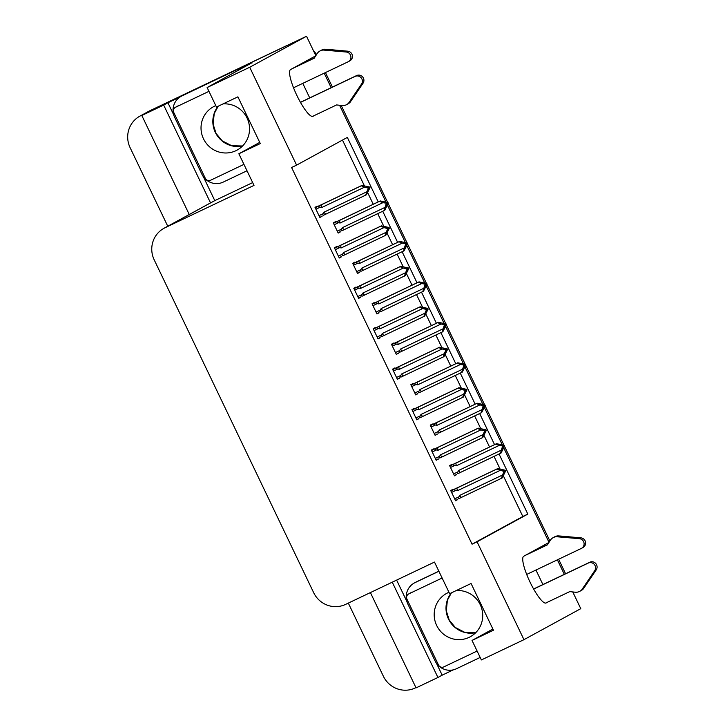 <?xml version="1.0" encoding="UTF-8"?>
<svg xmlns="http://www.w3.org/2000/svg" width="725" height="725" viewBox="0 0 725 725"><rect width="100%" height="100%" fill="white"/><g stroke="black" fill="none" stroke-linecap="round" stroke-linejoin="round"><path stroke-width="1.09" d="M315.737 55.825L290.58 69.555A25.919 5.51 64.5 0 0 296.86 95.428A25.919 5.51 64.5 0 0 312.91 116.317A25.919 5.51 64.5 0 0 312.973 116.29L314.487 115.465M535.947 570.04L542.907 584.558M572.759 591.935L580.77 608.656L523.957 639.668L477.068 541.811L527.827 514.097L499.054 454.04M167.756 226.227L130.11 147.664A24.297 23.735 61.4 0 1 139.907 116.136L147.483 112.003A24.297 23.735 61.4 0 1 148.625 111.414L306.521 36.25L315.828 55.671M309.729 97.893L302.778 83.375M339.59 105.27L385.945 202.021L339.59 105.27M387.44 205.148L405.329 242.485L387.44 205.148M406.825 245.603L424.714 282.94L406.825 245.603M426.209 286.058L444.099 323.395L426.209 286.058M445.594 326.522L463.483 363.859L445.594 326.522M464.979 366.977L482.868 404.314L464.979 366.977M484.363 407.432L502.253 444.769L484.363 407.432M503.748 447.896L548.997 542.336L503.748 447.896M453.352 669.837L442.168 675.165L436.477 663.284M406.861 601.478L396.62 580.109M252.672 182.591L214.799 200.617L203.308 176.619M173.692 114.813L167.919 102.76L180.081 96.969M242.132 67.434L243.908 66.582M251.901 62.785L207.123 87.535L216.467 107.037L237.9 96.833L260.293 143.568L238.86 153.773L254.013 185.392L165.128 227.704A24.297 23.735 -118.6 0 0 163.986 228.293A24.297 23.735 -118.6 0 0 154.189 259.822L313.671 592.688A24.297 23.735 -118.6 0 0 345.608 604.387L434.483 562.074L449.636 593.702L471.069 583.498L493.462 630.233L472.029 640.438L481.373 659.94L523.957 639.668M370.403 592.588L416.059 687.889L437.927 677.476L392.261 582.175M437.927 677.476L442.168 675.165M214.799 200.617L210.558 202.937L163.678 105.08L167.919 102.76M210.558 202.937L210.132 203.136A24.297 23.735 -118.6 0 0 208.99 203.725L163.986 228.293M163.678 105.08L141.81 115.483L189.252 214.5M139.907 116.136A24.297 23.735 61.4 0 1 141.049 115.547L146.051 113.172L141.81 115.483M415.951 687.644L415.298 687.952A24.297 23.735 61.4 0 1 383.371 676.244L348.317 603.1M378.251 201.903L347.347 137.415L296.597 165.128L249.708 67.262L207.123 87.535M249.708 67.262L306.521 36.25M548.907 542.49L523.749 556.22A25.919 5.51 64.5 0 0 530.029 582.093A25.919 5.51 64.5 0 0 546.079 602.992A25.919 5.51 64.5 0 0 546.143 602.955L547.656 602.131M494.559 444.652L479.669 413.585M475.174 404.197L460.284 373.121M455.789 363.733L440.9 332.666M436.405 323.278L421.515 292.211M417.02 282.822L402.13 251.747M397.635 242.358L382.746 211.292M492.9 629.046L472.029 640.438M259.722 142.381L238.86 153.773M296.597 165.128L291.595 167.502L472.066 544.185L477.068 541.811M472.066 544.185L522.825 516.481L503.358 475.854M500.06 468.957L494.051 456.424M489.556 447.035L483.974 435.39M480.675 428.493L474.667 415.96M470.172 406.571L464.589 394.935M461.29 388.038L455.282 375.505M450.787 366.116L445.204 354.48M441.906 347.583L435.897 335.05M431.402 325.661L425.82 314.016M422.521 307.119L416.513 294.586M412.017 285.197L406.435 273.561M403.136 266.664L397.128 254.131M392.633 244.742L387.059 233.106M383.752 226.209L377.743 213.676M373.248 204.287L367.675 192.642M364.367 185.745L342.481 140.07M522.825 516.481L527.827 514.097M317.351 206.616L317.133 206.172L315.013 207.323L319.915 217.545L321.864 216.05M336.735 247.071L336.518 246.627L334.397 247.787L339.291 258.009L341.248 256.505M375.496 327.99L375.287 327.546L373.167 328.697L378.06 338.919L380.018 337.424M394.88 368.445L394.672 368.001L392.551 369.161L397.445 379.383L399.403 377.879M414.265 408.909L414.057 408.456L411.936 409.616L416.83 419.838L418.787 418.343M433.65 449.364L433.441 448.92L431.321 450.071L436.214 460.293L438.172 458.798M356.111 287.535L355.903 287.082L353.782 288.242L358.676 298.464L360.633 296.969M453.034 489.819L452.826 489.375L450.705 490.535L455.599 500.757L457.557 499.253M335.639 222.149L335.43 221.705L333.31 222.856L338.203 233.087L340.161 231.583M355.023 262.604L354.806 262.16L352.694 263.32L357.588 273.542L359.546 272.038M393.793 343.523L393.575 343.079L391.455 344.23L396.358 354.462L398.315 352.957M413.178 383.978L412.96 383.534L410.839 384.694L415.742 394.917L417.7 393.412M432.562 424.442L432.345 423.989L430.224 425.149L435.127 435.372L437.084 433.876M374.408 303.068L374.191 302.615L372.07 303.775L376.973 313.998L378.93 312.502M451.947 464.897L451.729 464.453L449.609 465.604L454.512 475.836L456.469 474.331M454.448 475.709L456.632 474.676M376.918 313.88L379.093 312.847M435.072 435.254L437.248 434.221M415.688 394.799L417.863 393.757M396.303 354.335L398.478 353.302M357.534 273.425L359.709 272.382M338.149 232.961L340.324 231.927M455.545 500.64L457.72 499.597M358.621 298.347L360.796 297.304M436.16 460.176L438.335 459.142M416.775 419.721L418.95 418.678M397.391 379.257L399.566 378.223M378.006 338.802L380.181 337.768M339.237 257.882L341.412 256.849M319.852 217.427L322.027 216.394M324.211 73.171L331.171 87.689M557.38 559.836L564.34 574.354M286.303 45.793L149.83 110.753A24.297 23.735 61.4 0 0 148.688 111.342L147.483 112.003A24.297 23.735 61.4 0 1 148.625 111.414L286.303 45.793A24.297 23.735 61.4 0 1 288.033 45.05M313.463 50.732A24.297 23.735 61.4 0 1 316.553 54.538M325.452 72.573L332.413 87.091M341.203 105.442L387.703 202.502M388.174 203.48L407.087 242.957M407.559 243.944L426.472 283.412M426.943 284.399L445.857 323.876M446.328 324.854L465.242 364.331M465.713 365.318L484.626 404.786M485.097 405.773L504.011 445.25M504.482 446.237L549.876 540.977M558.631 559.238L565.582 573.756M573.457 592.008A24.297 23.735 61.4 0 1 573.765 594.029M449.772 465.93L496.571 443.691L504.328 445.331L500.721 445.349L503.404 446.591L502.407 448.857L504.618 445.929L501.048 453.043L458.599 473.316M458.644 473.289C457.294 473.806 457.031 473.343 457.856 471.903L453.596 473.923M503.295 446.373L504.618 445.929M496.571 443.691L454.167 463.946C452.917 464.671 453.125 465.178 454.774 465.468L456.451 465.749L499.162 445.422L503.114 445.993M502.507 446.328L501.401 450.089L458.689 470.425L457.856 471.903M504.328 445.331L503.721 445.667M502.425 448.802L503.014 448.521M500.35 453.424L501.401 450.089M502.797 446.926L503.404 446.591M460.375 472.455A5.51 1.169 -115.5 0 1 458.689 470.425M455.889 463.103A5.51 1.169 64.5 0 0 456.451 465.749M499.162 445.422L495.873 444.072M503.177 446.111L503.793 445.821M504.011 446.265L504.546 445.775M503.313 446.41L503.938 446.111M450.859 490.861L497.658 468.622L505.416 470.253L504.89 470.743L501.818 470.271L504.21 470.915L503.603 471.25L503.893 471.848L504.491 471.522L503.494 473.778L505.706 470.86L502.144 477.965L461.462 497.377A5.51 1.169 -115.5 0 1 459.786 495.347L458.943 496.824L454.684 498.845M504.265 471.042L504.89 470.743M505.416 470.253L504.817 470.588M505.098 471.187L505.706 470.86M505.026 471.032L504.401 471.332M504.392 471.295L505.633 470.706M503.522 473.724L504.102 473.443M451.612 492.42L455.862 490.399C454.212 490.1 454.013 489.593 455.255 488.868L450.896 490.943M455.862 490.399L457.538 490.671A5.51 1.169 -115.5 0 1 456.986 488.034L455.255 488.868M457.538 490.671L500.25 470.344L496.969 468.993L456.986 488.034M497.658 468.622L496.969 468.993M500.25 470.344L503.603 471.25M504.21 470.915L504.491 471.522M461.462 497.377L459.686 498.238M459.741 498.22C458.39 498.728 458.118 498.265 458.943 496.824M501.446 478.346L502.488 475.02L459.786 495.347M503.893 471.848L502.488 475.02M430.387 425.475L477.186 403.236L484.943 404.876L481.346 404.894L484.019 406.136L483.022 408.392L485.233 405.474L481.663 412.579L439.232 432.852M439.259 432.834C437.909 433.351 437.646 432.879 438.471 431.438L434.212 433.468M483.91 405.909L485.233 405.474M477.186 403.236L434.782 423.491C433.532 424.207 433.74 424.714 435.39 425.013L437.066 425.294L479.778 404.958L483.729 405.538M483.131 405.864L482.016 409.634L439.305 429.961L438.471 431.438M484.943 404.876L484.336 405.202M483.04 408.338L483.629 408.066M480.965 412.96L482.016 409.634M483.412 406.462L484.019 406.136M440.99 432A5.51 1.169 -115.5 0 1 439.305 429.961M436.504 422.648A5.51 1.169 64.5 0 0 437.066 425.294M479.778 404.958L476.488 403.617M483.793 405.656L484.409 405.357M484.626 405.801L485.161 405.32M483.928 405.946L484.554 405.656M411.002 385.02L457.801 362.781L465.559 364.421L461.961 364.43L464.634 365.681L463.638 367.938L465.849 365.019L462.278 372.124L419.829 392.397M419.875 392.379C418.524 392.887 418.262 392.424 419.086 390.983L414.827 393.004M464.526 365.454L465.849 365.019M457.801 362.781L415.398 383.027C414.147 383.752 414.356 384.259 416.005 384.558L417.682 384.83L460.393 364.503L464.344 365.083M463.746 365.409L462.632 369.179L419.92 389.506L419.086 390.983M465.559 364.421L464.952 364.748M463.665 367.883L464.245 367.602M461.58 372.505L462.632 369.179M464.027 366.007L464.634 365.681M421.606 391.536A5.51 1.169 -115.5 0 1 419.92 389.506M417.12 382.193A5.51 1.169 64.5 0 0 417.682 384.83M460.393 364.503L457.103 363.153M464.408 365.201L465.024 364.902M465.242 365.346L465.776 364.865M464.544 365.491L465.169 365.192M391.618 344.556L438.417 322.317L446.174 323.957L442.576 323.975L445.25 325.217L444.253 327.483L446.464 324.555L442.893 331.669L400.445 351.942M400.49 351.915C399.14 352.432 398.877 351.969 399.702 350.519L395.442 352.549M445.141 324.999L446.464 324.555M438.417 322.317L396.013 342.572C394.772 343.297 394.971 343.804 396.62 344.094L398.297 344.375L441.008 324.048L444.96 324.619M444.362 324.954L443.247 328.715L400.535 349.051L399.702 350.519M446.174 323.957L445.567 324.292M444.28 327.428L444.86 327.147M442.205 332.05L443.247 328.715M444.642 325.552L445.25 325.217M402.221 351.081A5.51 1.169 -115.5 0 1 400.535 349.051M397.735 341.729A5.51 1.169 64.5 0 0 398.297 344.375M441.008 324.048L437.719 322.697M445.023 324.737L445.639 324.447M445.857 324.891L446.392 324.401M445.159 325.036L445.784 324.737M431.475 450.397L478.273 428.158L486.031 429.798L485.505 430.288L482.433 429.816L484.826 430.46L484.218 430.795L484.508 431.393L485.107 431.058L484.11 433.323L486.321 430.396L482.759 437.51L442.078 456.922A5.51 1.169 -115.5 0 1 440.401 454.892L439.558 456.36L435.299 458.39M484.88 430.577L485.505 430.288M486.031 429.798L485.433 430.133M485.714 430.732L486.321 430.396M485.641 430.577L485.016 430.868M485.007 430.84L486.248 430.242M484.137 433.269L484.717 432.988M432.227 451.965L436.477 449.935C434.828 449.645 434.628 449.128 435.87 448.413L431.52 450.488M436.477 449.935L438.154 450.216A5.51 1.169 -115.5 0 1 437.601 447.57L435.87 448.413M438.154 450.216L480.865 429.889L477.585 428.538L437.601 447.57M478.273 428.158L477.585 428.538M480.865 429.889L484.218 430.795M484.826 430.46L485.107 431.058M442.078 456.922L440.302 457.783M440.356 457.756C439.006 458.272 438.734 457.81 439.558 456.36M482.062 437.891L483.104 434.556L440.401 454.892M484.508 431.393L483.104 434.556M412.09 409.942L458.889 387.703L466.646 389.343L466.121 389.823L463.048 389.352L465.441 390.005L464.834 390.331L465.124 390.929L465.722 390.603L464.725 392.859L466.936 389.941L463.375 397.046L422.693 416.458A5.51 1.169 -115.5 0 1 421.017 414.428L420.174 415.905L415.914 417.935M465.495 390.123L466.121 389.823M466.646 389.343L466.048 389.669M466.329 390.267L466.936 389.941M466.257 390.113L465.64 390.413M465.622 390.376L466.864 389.787M464.752 392.805L465.332 392.533M412.842 411.51L417.093 409.48C415.443 409.181 415.244 408.673 416.494 407.958L412.135 410.024M417.093 409.48L418.778 409.761A5.51 1.169 -115.5 0 1 418.216 407.115L416.494 407.958M418.778 409.761L461.481 389.425L458.2 388.083L418.216 407.115M458.889 387.703L458.2 388.083M461.481 389.425L464.834 390.331M465.441 390.005L465.722 390.603M422.693 416.458L420.917 417.328M420.971 417.301C419.621 417.817 419.349 417.346 420.174 415.905M462.677 397.427L463.719 394.101L421.017 414.428M465.124 390.929L463.719 394.101M392.705 369.487L439.504 347.239L447.271 348.879L446.736 349.368L443.664 348.897L446.056 349.541L445.449 349.876L445.739 350.474L446.346 350.139L445.34 352.404L447.552 349.486L443.99 356.591L403.308 376.003A5.51 1.169 -115.5 0 1 401.632 373.973L400.789 375.45L396.539 377.471M446.111 349.667L446.736 349.368M447.271 348.879L446.663 349.214M446.944 349.812L447.552 349.486M446.872 349.658L446.256 349.958M446.237 349.921L447.479 349.332M445.368 352.35L445.947 352.069M393.458 371.046L397.708 369.025C396.058 368.726 395.859 368.218 397.11 367.493L392.751 369.569M397.708 369.025L399.393 369.297A5.51 1.169 -115.5 0 1 398.832 366.66L397.11 367.493M399.393 369.297L442.096 348.97L438.815 347.619L398.832 366.66M439.504 347.239L438.815 347.619M442.096 348.97L445.449 349.876M446.056 349.541L446.346 350.139M403.308 376.003L401.532 376.864M401.587 376.846C400.236 377.353 399.964 376.891 400.789 375.45M443.292 356.972L444.334 353.646L401.632 373.973M445.739 350.474L444.334 353.646M373.321 329.023L420.128 306.784L427.886 308.424L427.351 308.913L424.279 308.442L426.672 309.086L426.064 309.421L426.354 310.019L426.962 309.684L425.956 311.949L428.167 309.022L424.605 316.136L383.924 335.548A5.51 1.169 -115.5 0 1 382.247 333.518L381.404 334.986L377.154 337.016M426.726 309.203L427.351 308.913M427.886 308.424L427.279 308.759M427.56 309.358L428.167 309.022M427.487 309.203L426.871 309.493M426.853 309.466L428.094 308.868M425.983 311.895L426.563 311.614M374.073 330.591L378.332 328.561C376.674 328.271 376.474 327.754 377.725 327.038L373.366 329.114M378.332 328.561L380.009 328.842A5.51 1.169 -115.5 0 1 379.447 326.196L377.725 327.038M380.009 328.842L422.711 308.515L419.431 307.164L379.447 326.196M420.128 306.784L419.431 307.164M422.711 308.515L426.064 309.421M426.672 309.086L426.962 309.684M383.924 335.548L382.175 336.4M382.202 336.382C380.852 336.898 380.589 336.436 381.404 334.986M423.907 316.517L424.95 313.182L382.247 333.518M426.354 310.019L424.95 313.182M293.525 87.77L348.1 61.797A5.175 5.048 61.4 0 0 346.206 52.01L323.268 50.052L324.782 49.218L328.597 49.481L347.728 51.185L346.206 52.01M183.461 95.093A16.195 15.823 -118.6 0 0 182.691 95.483L181.177 96.307A16.195 15.823 61.4 0 1 181.948 95.918L242.041 67.207L181.948 95.918M247.007 170.774L223.227 182.093A16.195 15.823 61.4 0 1 201.94 174.29L174.653 117.332A16.195 15.823 61.4 0 1 181.177 96.307M252.019 63.03A16.195 3.444 -115.5 0 1 251.874 62.731L238.525 69.528A16.195 3.444 64.5 0 0 237.936 70.715M251.874 62.731L245.666 66.12A16.195 3.444 64.5 0 0 245.204 66.745M312.439 116.435L336.599 104.935L342.037 105.533A8.102 7.912 61.4 0 0 348.653 103.041L361.548 84.018A5.175 5.048 61.4 0 0 355.096 76.406L300.476 102.397M346.623 104.636L348.136 103.811A8.102 7.912 61.4 0 0 350.166 102.207L363.062 83.194A5.175 5.048 -118.6 0 0 356.609 75.572L355.096 76.406M300.431 102.316L356.609 75.572M350.166 102.207L348.653 103.041M352.368 99.089L350.855 99.914M324.782 49.218A8.102 7.912 61.4 0 0 321.483 50.161L319.97 50.986A8.102 7.912 61.4 0 0 317.151 53.605L314.206 58.199L292.093 68.73M293.607 67.896L314.306 58.045M348.344 61.67L349.858 60.846A5.175 5.048 -118.6 0 0 347.728 51.185M319.97 50.986A8.102 7.912 61.4 0 1 323.268 50.052M327.084 50.306L328.597 49.481M526.703 574.436L581.269 548.463A5.175 5.048 61.4 0 0 579.384 538.675L556.438 536.717L557.951 535.884L561.766 536.147L580.897 537.85L579.384 538.675M438.852 571.182L416.63 581.758A16.195 15.823 -118.6 0 0 415.869 582.148L414.356 582.972A16.195 15.823 61.4 0 1 415.117 582.583L438.888 571.264M480.177 657.439L456.406 668.758A16.195 15.823 61.4 0 1 435.118 660.955L407.822 603.998A16.195 15.823 61.4 0 1 414.356 582.972M545.608 603.1L569.768 591.6L575.206 592.207A8.102 7.912 61.4 0 0 581.822 589.706L594.717 570.684A5.175 5.048 61.4 0 0 588.265 563.071L533.654 589.072M579.792 591.301L581.305 590.476A8.102 7.912 61.4 0 0 583.335 588.872L596.231 569.859A5.175 5.048 -118.6 0 0 589.778 562.237L588.265 563.071M533.6 588.981L589.778 562.237M583.335 588.872L581.822 589.706M585.537 585.755L584.024 586.579M557.951 535.884A8.102 7.912 61.4 0 0 554.652 536.826L553.139 537.651A8.102 7.912 61.4 0 0 550.329 540.279L547.375 544.865L525.263 555.395M526.776 554.562L547.475 544.711M581.513 548.336L583.027 547.511A5.175 5.048 -118.6 0 0 580.897 537.85M553.139 537.651A8.102 7.912 61.4 0 1 556.438 536.717M560.253 536.971L561.766 536.147M215.787 105.623A24.704 24.133 -118.6 0 0 214.609 106.14A24.704 24.133 -118.6 0 0 213.449 106.738A24.704 24.133 -118.6 0 0 203.788 139.39A24.704 24.133 -118.6 0 0 235.951 150.691A24.704 24.133 -118.6 0 0 237.111 150.093A24.704 24.133 -118.6 0 0 248.448 121.582A24.704 24.133 -118.6 0 0 223.028 103.911M208.954 91.35L175.631 107.209A4.051 3.96 -118.6 0 0 173.81 112.556L205.302 178.287A4.051 3.96 -118.6 0 0 210.622 180.235L243.935 164.376M448.956 592.289A24.704 24.133 -118.6 0 0 447.778 592.805A24.704 24.133 -118.6 0 0 446.618 593.403A24.704 24.133 -118.6 0 0 436.958 626.056A24.704 24.133 -118.6 0 0 469.12 637.357A24.704 24.133 -118.6 0 0 470.289 636.758A24.704 24.133 -118.6 0 0 481.627 608.248A24.704 24.133 -118.6 0 0 456.197 590.576M442.123 578.015L408.809 593.875A4.051 3.96 -118.6 0 0 406.979 599.222L438.471 664.952A4.051 3.96 -118.6 0 0 443.791 666.9L477.113 651.041M372.233 304.101L419.032 281.862L426.789 283.502L423.192 283.511L425.584 284.164L424.868 287.018L427.079 284.1L423.509 291.205L381.078 311.478M381.105 311.46C379.755 311.977 379.492 311.505 380.317 310.064L376.058 312.094M425.756 284.535L427.079 284.1M419.032 281.862L376.628 302.117C375.387 302.833 375.586 303.34 377.236 303.639L378.912 303.92L421.624 283.584L425.584 284.164M424.977 284.49L423.862 288.26L381.151 308.587L380.317 310.064M426.789 283.502L426.182 283.828M424.895 286.964L425.475 286.692M422.82 291.586L423.862 288.26M425.258 285.088L425.865 284.762M382.836 310.617A5.51 1.169 -115.5 0 1 381.151 308.587M378.359 301.274A5.51 1.169 64.5 0 0 378.912 303.92M421.624 283.584L418.334 282.243M425.638 284.282L426.255 283.983M426.472 284.427L427.007 283.946M425.774 284.572L426.4 284.272M352.848 263.646L399.647 241.407L407.405 243.038L403.807 243.056L406.199 243.7L405.483 246.563L407.695 243.645L404.124 250.75L361.693 271.014M361.721 271.005C360.37 271.513 360.108 271.05 360.932 269.609L356.673 271.63M406.372 244.08L407.695 243.645M399.647 241.407L357.244 261.653C356.002 262.377 356.202 262.885 357.851 263.184L359.528 263.456L402.239 243.129L406.199 243.7M405.592 244.035L404.478 247.805L361.766 268.132L360.932 269.609M407.405 243.038L406.798 243.373M405.511 246.509L406.091 246.228M403.435 251.131L404.478 247.805M405.873 244.633L406.48 244.307M363.452 270.162A5.51 1.169 -115.5 0 1 361.766 268.132M358.975 260.819A5.51 1.169 64.5 0 0 359.528 263.456M402.239 243.129L398.949 241.778M406.254 243.827L406.879 243.528M407.087 243.972L407.622 243.491M406.39 244.117L407.015 243.818M333.464 223.182L380.263 200.943L388.02 202.583L384.422 202.601L386.815 203.245L386.099 206.108L388.31 203.181L384.739 210.295L342.309 230.559M342.345 230.541C340.986 231.058 340.723 230.595 341.548 229.145L337.288 231.175M387.703 203.517L388.31 203.181M380.263 200.943L337.859 221.198C336.618 221.922 336.817 222.43 338.466 222.72L340.143 223.001L382.854 202.674L386.815 203.245M386.208 203.58L385.093 207.341L342.381 227.677L341.548 229.145M388.02 202.583L387.413 202.918M386.126 206.054L386.706 205.773M384.051 210.676L385.093 207.341M386.488 204.178L387.096 203.843M344.067 229.707A5.51 1.169 -115.5 0 1 342.381 227.677M339.59 220.355A5.51 1.169 64.5 0 0 340.143 223.001M382.854 202.674L379.565 201.323M386.869 203.363L387.494 203.073M387.63 203.363L388.237 203.027M353.936 288.568L400.744 266.329L408.501 267.969L407.967 268.449L404.894 267.978L407.287 268.631L406.68 268.957L406.97 269.555L407.577 269.229L406.571 271.485L408.782 268.567L405.221 275.672L364.539 295.084A5.51 1.169 -115.5 0 1 362.862 293.054L362.02 294.531L357.769 296.561M407.341 268.748L407.967 268.449M408.501 267.969L407.894 268.295M408.175 268.893L408.782 268.567M408.103 268.739L407.486 269.038M407.468 269.002L408.71 268.413M406.598 271.431L407.178 271.159M354.688 290.136L358.947 288.106C357.289 287.807 357.09 287.299 358.34 286.574L353.981 288.65M358.947 288.106L360.624 288.387A5.51 1.169 -115.5 0 1 360.062 285.741L358.34 286.574M360.624 288.387L403.327 268.051L400.046 266.709L360.062 285.741M400.744 266.329L400.046 266.709M403.327 268.051L406.68 268.957M407.287 268.631L407.577 269.229M364.539 295.084L362.79 295.936M362.817 295.927C361.467 296.443 361.204 295.972 362.02 294.531M404.523 276.053L405.565 272.727L362.862 293.054M406.97 269.555L405.565 272.727M334.551 248.113L381.359 225.865L389.117 227.505L388.582 227.994L385.51 227.523L387.902 228.167L387.295 228.502L387.585 229.1L388.192 228.765L387.186 231.03L389.397 228.103L385.836 235.217L345.154 254.629A5.51 1.169 -115.5 0 1 343.478 252.599L342.635 254.076L338.385 256.097M387.957 228.284L388.582 227.994M389.117 227.505L388.509 227.84M388.79 228.438L389.397 228.103M388.718 228.284L388.102 228.583M388.083 228.547L389.325 227.958M387.213 230.976L387.793 230.695M335.303 249.672L339.563 247.651C337.904 247.352 337.705 246.844 338.956 246.119L334.597 248.195M339.563 247.651L341.239 247.923A5.51 1.169 -115.5 0 1 340.678 245.286L338.956 246.119M341.239 247.923L383.942 227.596L380.661 226.245L340.678 245.286M381.359 225.865L380.661 226.245M383.942 227.596L387.295 228.502M387.902 228.167L388.192 228.765M345.154 254.629L343.405 255.481C342.082 255.979 341.819 255.517 342.635 254.076M385.138 235.598L386.18 232.272L343.478 252.599M387.585 229.1L386.18 232.272M315.167 207.649L361.974 185.41L369.732 187.05L369.197 187.53L366.125 187.068L368.517 187.712L367.91 188.047L368.2 188.645L368.808 188.31L367.811 190.566L370.013 187.648L366.451 194.762L325.77 214.174A5.51 1.169 -115.5 0 1 324.093 212.144L323.25 213.612L319 215.642M368.572 187.829L369.197 187.53M369.732 187.05L369.125 187.385M369.415 187.983L370.013 187.648M369.333 187.829L368.717 188.119M368.699 188.092L369.94 187.494M367.829 190.521L368.409 190.24M315.919 209.217L320.178 207.187C318.52 206.897 318.32 206.38 319.571 205.664L315.212 207.74M320.178 207.187L321.855 207.468A5.51 1.169 -115.5 0 1 321.293 204.822L319.571 205.664M321.855 207.468L364.557 187.141L361.277 185.79L321.293 204.822M361.974 185.41L361.277 185.79M364.557 187.141L367.91 188.047M368.517 187.712L368.808 188.31M325.77 214.174L324.021 215.026C322.697 215.524 322.435 215.062 323.25 213.612M365.753 195.134L366.796 191.808L324.093 212.144M368.2 188.645L366.796 191.808M141.049 115.547L149.83 110.753M165.128 227.704L210.132 203.136M450.515 467.498L454.774 465.468M454.167 463.946L449.808 466.021M431.13 427.043L435.39 425.013M434.782 423.491L430.423 425.566M411.746 386.579L416.005 384.558M415.398 383.027L411.039 385.102M392.361 346.124L396.62 344.094M396.013 342.572L391.654 344.647M245.666 66.12L238.525 69.528M363.062 83.194L361.548 84.018M415.117 582.583L416.63 581.758M596.231 569.859L594.717 570.684M218.216 106.203L214.219 113.571L213.132 124.211L216.077 133.445L222.149 140.822L231.665 145.716L242.567 145.997A24.704 24.133 61.4 0 1 216.548 134.632A24.704 24.133 61.4 0 1 218.162 106.231M175.631 107.209L178.658 105.551M475.727 632.68A24.704 24.133 61.4 0 1 449.718 621.298A24.704 24.133 61.4 0 1 451.331 592.896M408.809 593.875L411.836 592.216M372.976 305.669L377.236 303.639M376.628 302.117L372.269 304.192M353.592 265.205L357.851 263.184M357.244 261.653L352.885 263.728M334.216 224.75L338.466 222.72M337.859 221.198L333.5 223.273M175.441 107.3L178.468 105.651M451.385 592.869L447.388 600.237L446.31 610.876L449.246 620.111L455.318 627.487L464.834 632.381L475.745 632.662M408.61 593.974L411.646 592.316"/></g></svg>
